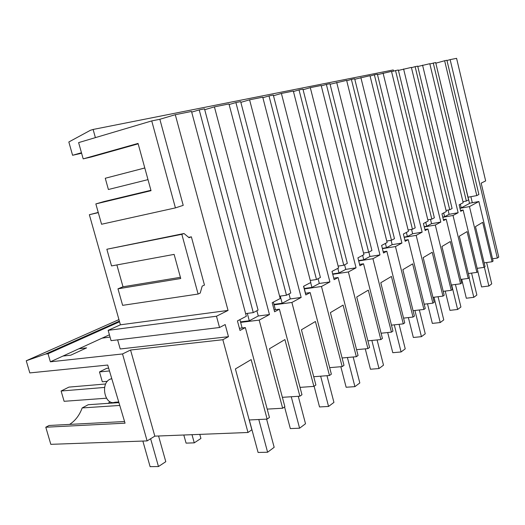 <?xml version="1.0" encoding="UTF-8"?>
<svg xmlns="http://www.w3.org/2000/svg" width="525" height="525" viewBox="0 0 525 525"><rect width="100%" height="100%" fill="white"/><g stroke="black" fill="none" stroke-linecap="round" stroke-linejoin="round"><path stroke-width="0.79" d="M118.945 319.607L26.25 360.76L29.82 372.914L107.723 365.046L125.055 423.176L45.787 427.225L50.813 444.334L147.118 440.908L122.528 353.948L130.554 350.024L222.849 339.721L228.467 336.689L120.205 348.974L117.633 339.865M249.204 419.974L267.127 419.101L269.45 417.48L245.346 327.58L240.004 330.468L237.438 320.919L246.337 316.26L191.513 111.451L175.291 114.699L159.856 119.273L183.212 205.354L175.422 207.893L151.732 120.914L78.619 142.61L83.186 158.865L91.501 156.942L138.167 143.824M147.118 440.908L154.822 436.144L247.99 432.488L251.856 429.785L235.397 368.937L251.153 359.599L267.127 419.101M497.346 258.07L450.142 59.633L456.586 58.341L485.651 180.902L481.176 183.14L498.75 257.092L497.346 258.07L492.529 258.766M492.089 261.752L493.08 261.056L478.885 201.521L469.468 206.601L484.037 267.382L485.061 266.661L475.473 226.616L482.685 222.344L492.089 261.752L484.155 262.874M484.037 267.382L477.159 268.341M468.346 273.551L476.89 272.383L477.953 271.635L463.135 210.02L460.714 211.332L459.152 204.822L463.188 202.709L429.798 63.709L417.788 66.498M442.746 217.048L444.603 216.72L449.105 214.325L458.135 212.723L453.023 215.48L468.234 278.434L469.343 277.659L459.322 236.191L467.079 231.597L476.89 272.383M468.234 278.434L460.825 279.425M451.336 285.016L460.55 283.808L461.692 283.008L446.211 219.161L443.599 220.566L441.965 213.826L446.309 211.549L411.383 67.397L398.429 70.416M424.2 226.688L426.707 226.255L431.557 223.67L440.823 222.068L435.31 225.041L451.238 290.325L452.425 289.492L441.945 246.494L450.292 241.546L460.55 283.808M451.238 290.325L443.218 291.342M432.961 297.36L442.949 296.12L444.183 295.26L427.96 229.012L425.145 230.527L423.426 223.532L428.124 221.071L391.506 71.38L377.495 74.648M404.132 237.09L407.393 236.545L412.63 233.756L422.139 232.148L416.181 235.364L432.882 303.161L434.168 302.262L423.183 257.618L432.2 252.269L442.949 296.12M432.882 303.161L424.193 304.205M413.07 310.702L423.918 309.435L425.25 308.497L408.227 239.662L405.175 241.31L403.377 234.032L408.457 231.368L369.994 75.692L354.795 79.242M382.344 248.358L386.479 247.688L392.162 244.657L401.927 243.062L395.463 246.553L413.017 317.054L414.409 316.083L402.865 269.66L412.643 263.865L423.918 309.435M413.017 317.054L403.554 318.124M391.46 325.146L403.285 323.859L404.736 322.849L386.827 251.213L383.512 253.004L381.616 245.424L387.135 242.53L346.638 80.371L330.081 84.249M358.614 260.59L363.766 259.783L369.948 256.495L379.975 254.914L372.94 258.707L391.44 332.148L392.956 331.091L380.789 282.745L391.42 276.445L403.285 323.859M391.44 332.148L381.098 333.224M367.894 340.85L380.842 339.563L382.423 338.454L363.53 263.786L359.914 265.735L357.912 257.834L363.937 254.677L321.182 85.47L310.301 87.649L303.089 89.722M332.653 273.925L339.012 272.974L345.758 269.384L356.055 267.822L348.377 271.963L367.913 348.607L369.574 347.445L356.724 297.012L368.327 290.135L380.842 339.563M367.913 348.607L356.573 349.67M342.09 357.978L356.337 356.705L358.063 355.497L338.08 277.522L334.123 279.661L332.003 271.399L338.599 267.947L293.331 91.055L281.4 93.443L273.479 95.727M304.283 288.494L311.922 287.405L319.312 283.467L329.897 281.945L321.477 286.486L342.175 366.608L343.993 365.334L330.389 312.631L343.101 305.091L356.337 356.705M342.175 366.608L329.667 367.651M313.72 376.72L329.464 375.5L331.36 374.174L310.17 292.589L305.812 294.938L303.562 286.289L310.813 282.496L262.743 97.184L249.585 99.816L240.85 102.355M273.971 304.356L282.155 303.266L290.292 298.928L301.16 297.452L291.887 302.459L313.884 386.393L315.886 384.996L301.429 329.792L315.42 321.503L329.464 375.5M313.884 386.393L300.024 387.371M282.378 397.32L299.873 396.198L301.967 394.734L279.405 309.192L274.595 311.791L272.199 302.715L280.212 298.522L228.972 103.95L214.41 106.864L204.724 109.705M240.483 321.864L249.29 320.775L258.287 315.978L269.456 314.567L259.179 320.112L282.653 408.24L284.865 406.691L269.456 348.751L284.924 339.577L299.873 396.198M282.653 408.24L267.205 409.106M124.563 421.523L49.101 425.48L45.787 427.225M119.772 405.444L82.176 407.932C79.485 415.268 75.292 420.761 69.602 424.403M82.176 407.932L88.239 404.716L118.926 402.616M110.138 401.776L108.17 403.351M469.468 206.601L459.985 208.313M478.885 201.521L469.488 203.234M450.142 59.633L446.972 60.519M119.372 321.129L45.55 354.067L26.25 360.76M109.417 334.799L50.374 361.817L122.528 353.948M245.346 327.58L239.413 328.289M259.179 320.112L240.627 322.396M279.405 309.192L274.096 309.881M291.887 302.459L274.096 304.828M310.17 292.589L305.373 293.258M321.477 286.486L304.395 288.914M338.08 277.522L333.743 278.158M348.377 271.963L332.752 274.299M363.53 263.786L359.572 264.397M372.94 258.707L358.7 260.932M386.827 251.213L383.204 251.79M395.463 246.553L382.423 248.66M408.227 239.662L404.906 240.207M416.181 235.364L404.204 237.372M427.96 229.012L424.896 229.53M435.31 225.041L424.266 226.938M446.211 219.161L443.376 219.653M453.023 215.48L442.805 217.284M463.135 210.02L460.51 210.492M102.126 338.139L110.06 337.07M78.855 348.784L86.618 347.872L70.79 355.169L62.987 356.048M459.939 208.097L461.232 207.861L469.54 203.438L468.051 197.216L476.792 195.589L478.892 194.486L446.913 60.283L444.629 60.736L476.792 195.589M45.55 354.067L48.024 353.752L119.556 321.779M50.374 361.817L48.024 353.752M435.822 63.19L468.051 197.216M460.353 204.199L461.232 207.861M108.15 330.343L111.077 340.659L219.535 327.502L216.484 316.227L108.15 330.343L120.415 324.811L89.355 214.712L98.241 212.435M393.52 71.144L393.232 69.95L93.115 129.458L95.393 137.629M435.94 63.164L444.629 60.736M429.863 63.965L435.665 62.534L468.569 199.894L466.371 201.042L462.938 201.679M433.263 63.013L466.371 201.042M81.611 153.261L72.588 155.282L81.46 152.736M72.588 155.282L68.834 141.98L90.438 130.272L93.115 129.458M151.732 120.914L159.856 119.273M191.691 112.12L199.211 109.909L253.286 312.618L245.628 313.609M253.286 312.618L258.07 310.111L204.501 108.852L199.211 109.909M229.13 104.534L235.896 102.559L286.479 295.24L279.602 296.192M286.479 295.24L290.791 292.976L240.653 101.607L235.896 102.559M262.874 97.703L268.997 95.931L316.496 279.523L310.282 280.435M316.496 279.523L320.408 277.469L273.308 95.064L268.997 95.931M293.449 91.514L299.02 89.913L343.77 265.237L338.133 266.109M343.77 265.237L347.333 263.373L302.938 89.125L299.02 89.913M321.287 85.883L326.373 84.433L368.668 252.203L363.523 253.03M368.668 252.203L371.923 250.497L329.949 83.718L326.373 84.433M346.73 80.745L351.389 79.419L391.473 240.26L386.767 241.047M391.473 240.26L394.472 238.691L354.67 78.763L351.389 79.419M370.079 76.027L374.371 74.812L412.453 229.274L408.128 230.016M412.453 229.274L415.216 227.83L377.39 74.209L374.371 74.812M391.584 71.689L395.542 70.573L431.812 219.142L427.822 219.844M431.812 219.142L434.365 217.803L398.331 70.015L395.542 70.573M411.449 67.679L415.117 66.649L449.735 209.757L446.04 210.42M449.735 209.757L452.097 208.517L417.697 66.137L415.117 66.649M216.484 316.227L228.047 310.426L175.291 114.699M219.535 327.502L225.186 324.562L228.467 336.689M247.99 432.488L222.849 339.721M154.822 436.144L130.554 350.024M118.742 401.992L114.968 402.248C104.961 405.91 100.058 383.624 109.928 379.267L111.772 378.63M89.355 214.712L98.3 212.638M228.047 310.426L120.415 324.811M116.872 264.941L123.001 286.788L117.974 288.822L122.627 305.347L198.109 294.046L200.222 293.081L202.191 286.099L204.468 285.075L191.369 236.827L188.632 237.366M83.186 158.865L138.055 143.423L151.029 190.68L95.845 203.917L103.996 201.554L150.918 190.286M175.422 207.893L101.561 224.247L95.845 203.917M198.109 294.046L181.834 234.314L184.012 233.513L189.039 237.7L191.369 236.827M117.974 288.822L180.731 278.519L174.123 254.389L111.536 265.926L106.851 249.25L184.012 233.513M106.851 249.25L181.834 234.314M123.001 286.788L180.403 277.305M458.135 212.723L422.566 65.159M443.684 212.927L444.603 216.72M449.105 214.325L448.074 210.052M440.823 222.068L403.587 68.959M425.742 222.318L426.707 226.255M431.557 223.67L430.507 219.371M422.139 232.148L383.073 73.073M406.376 232.457L407.393 236.545M412.63 233.756L411.567 229.425M401.927 243.062L360.852 77.523M385.416 243.429L386.479 247.688M392.162 244.657L391.079 240.325M379.975 254.914L336.683 82.366M362.65 255.353L363.766 259.783M369.948 256.495L368.845 252.112M356.055 267.822L310.301 87.649M337.831 268.347L339.012 272.974M345.758 269.384L344.59 264.81M329.897 281.945L281.4 93.443M310.669 282.568L311.922 287.405M319.312 283.467L318.078 278.69M301.16 297.452L249.585 99.816M280.271 296.1L282.155 303.266M290.292 298.928L288.98 293.928M269.456 314.567L214.41 106.864M247.314 313.392L249.29 320.775M258.287 315.978L256.889 310.734M484.365 267.153L488.88 286.007L481.569 286.932L477.901 271.674M488.88 286.007L491.722 283.868L486.616 262.526M472.31 202.722L470.873 196.691M469.101 277.83L473.812 297.321L466.318 298.233L461.724 279.3M473.812 297.321L476.864 295.03L471.575 273.105M451.664 284.97L457.636 309.474L449.951 310.354L445.233 291.086M457.636 309.474L460.911 307.013L455.431 284.478M433.998 297.235L440.226 322.553L432.337 323.393L427.501 303.811M440.226 322.553L443.756 319.902L438.067 296.73M414.927 310.485L421.437 336.669L413.339 337.47L408.378 317.579M421.437 336.669L425.25 333.802L419.344 309.967M394.282 324.844L401.093 351.953L392.779 352.702L387.693 332.542M401.093 351.953L405.228 348.843L399.079 324.319M371.858 340.456L378.998 368.55L370.453 369.233L365.256 348.856M378.998 368.55L383.499 365.17L377.094 339.931M347.406 357.499L354.913 386.643L346.133 387.247L340.83 366.719M354.913 386.643L359.822 382.955L353.154 356.987M320.657 376.182L328.558 406.448L319.535 406.947L314.108 386.236M328.558 406.448L333.939 402.399L326.983 375.69M305.517 293.239L303.693 286.223M143.975 168.131L144.782 167.921L143.994 168.184M291.257 396.749L299.591 428.203L290.325 428.584L284.557 406.908M299.591 428.203L305.517 423.754L298.266 396.303M275.389 309.717L273.374 302.098M107.382 381.321L102.303 381.767L99.487 371.917L109.489 370.958M199.789 434.378L200.918 438.454L194.263 442.851L186.073 443.12L183.809 435.002M194.263 442.851L191.999 434.68M108.655 368.156L106.641 368.353L99.487 371.917M147.998 179.629L108.399 189.505L105.263 178.257L144.802 167.987M258.792 419.508L267.606 452.235L258.09 452.458L249.303 419.974M144.795 167.974L105.263 178.257M267.606 452.235L274.168 447.307L266.602 419.127M242.123 327.967L239.886 319.633M106.437 398.212L64.109 401.303L61.11 391.007L104.619 387.43M158.563 435.993L165.795 461.692L158.471 466.535L150.111 466.659L142.859 441.059M158.471 466.535L150.623 438.742M105.702 383.978L68.946 387.109L61.11 391.007M111.838 378.833L110.67 378.932"/></g></svg>
